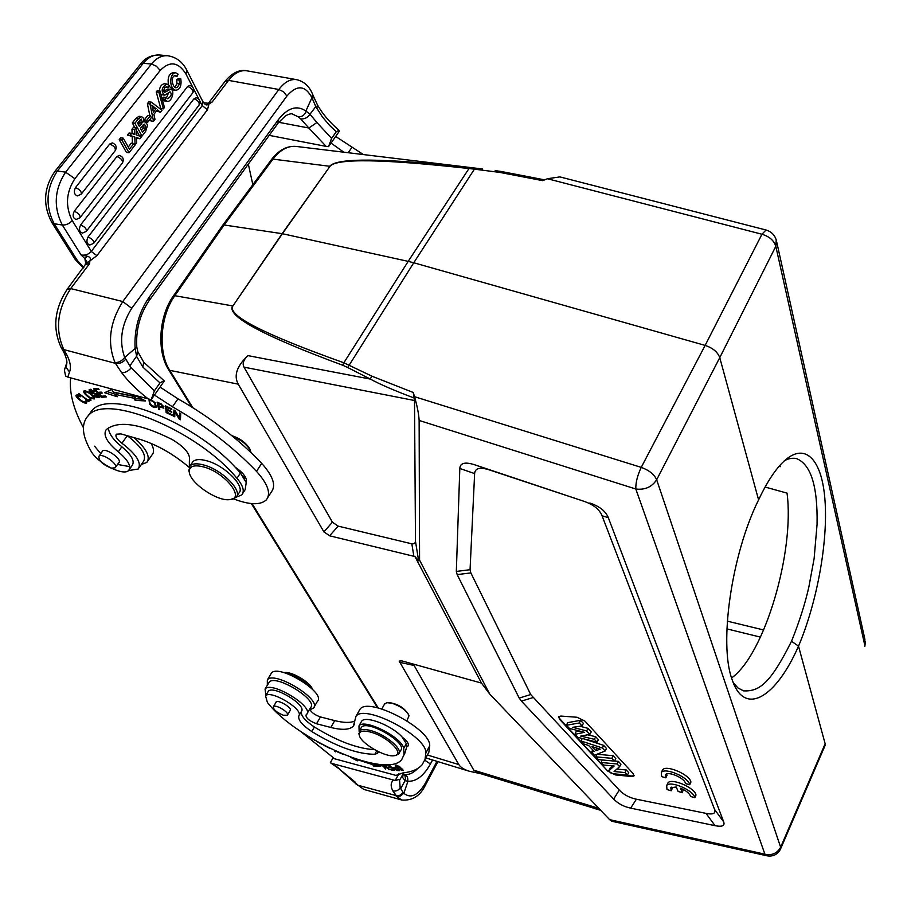 <?xml version="1.0" encoding="UTF-8"?>
<svg xmlns="http://www.w3.org/2000/svg" width="911" height="911" viewBox="0 0 911 911"><rect width="100%" height="100%" fill="white"/><g stroke="black" fill="none" stroke-linecap="round" stroke-linejoin="round"><path stroke-width="1.37" d="M733.23 682.646L738.024 688.021L743.638 690.88C759.353 691.54 770.194 683.774 791.534 641.23L798.514 646.161C775.956 697.735 744.333 717.23 732.034 679.355C718.745 643.587 731.613 553.922 758.59 499.911C766.06 483.923 773.735 471.796 781.627 463.517C804.174 440.013 822.029 458.347 824.99 500.276C828.099 542.273 816.951 602.649 798.514 646.161L825.15 743.763L780.636 847.219L780.442 849.246M609.607 819.638L489.708 694.034L419.572 560.163L419.128 420.449L635.821 489.013C644.965 490.107 651.9 487.021 656.66 479.755L780.636 847.219C777.265 853.322 772.027 855.645 764.91 854.188L609.607 819.638L611.839 821.232L767.005 855.816L764.91 854.188L635.821 489.013C635.627 482.659 637.438 475.451 641.23 467.377C649.133 470.258 654.28 474.392 656.66 479.755L719.758 357.647L758.59 499.911M778.973 466.455L780.351 466.66L779.793 465.51M731.579 677.943C764.545 654.588 794.825 551.872 787.036 493.113L765.081 487.032M396.103 767.643L398.323 769.624M398.13 769.977L396.342 769.863L394.133 768.03L395.909 767.996M395.169 767.335L393.131 767.426L396.911 770.49L399.496 770.672L395.363 766.982M369.843 731.897L371.392 732.33C388.245 737.033 405.532 754.763 394.406 755.674C385.171 757.645 360.039 742.886 359.298 735.04C358.957 731.26 362.464 730.212 369.843 731.897M359.333 735.223L359.424 730.918C361.303 729.039 365.345 728.994 371.54 730.781C386.23 734.915 403.436 749.73 398.688 754.001L395.499 755.424M399.223 753.021L400.635 750.436C408.333 743.33 367.122 719.064 361.416 727.377L360.881 728.344M283.367 715.237C276.58 712.413 273.254 709.567 273.414 706.685C275.441 703.85 290.097 712.801 287.375 715.226L283.367 715.237M289.892 710.956L290.188 710.728C292.955 708.246 278.083 699.147 276.01 702.062L275.76 702.745M359.128 731.328L358.98 725.908C363.979 718.039 402.093 737.215 403.698 748.455L404.04 754.615L401.808 759.421C387.403 779.52 297.043 740.575 267.413 702.472L265.556 695.879C270.157 689.274 303.841 709.373 298.888 715.75C297.715 719.724 302.019 724.985 311.778 731.544C336.398 746.61 357.419 754.194 374.831 754.285L377.632 753.249L378.088 751.529M374.58 749.685C357.26 748.614 337.195 741.053 314.397 727.012C304.65 720.453 300.368 715.181 301.552 711.195C306.529 704.772 272.901 684.685 268.278 691.347L267.834 692.075M404.37 754.707L406.773 746.781L406.306 743.695L402.218 737.147C392.129 725.589 365.562 715.215 361.644 721.193L361.029 722.298M342.229 753.864L338.368 752.304M337.321 751.837L343.219 754.365M313.817 739.732L314.682 740.233M320.467 743.49L317.973 742.112M316.789 741.44L321.583 744.093M334.792 750.698L334.792 751.438L335.123 750.846M334.792 751.438L335.749 751.905L335.749 751.131M328.415 747.578L325.181 745.995M323.929 745.346L329.509 748.182M385.455 764.682L386.127 764.682M385.9 765.103L389.225 765.069M389.02 765.445L391.183 766.948M390.978 767.324L388.166 767.016L388.838 767.666L389.134 767.119M388.838 767.666L391.855 767.597M391.65 767.973L393.62 769.283M393.415 769.658L390.409 769.328L391.081 769.977L391.377 769.431M391.081 769.977L394.759 770.387L389.008 764.864L387.095 764.659M373.635 763.566L374.603 764.83L377.849 764.739M350.621 757.223L357.271 760.867L356.645 759.284M356.565 759.432L372.633 764.602L373.84 766.197L374.603 764.83M373.237 763.498L372.633 764.602M373.84 766.197L380.992 765.992L375.765 763.908M384.248 764.671L388.154 768.132M387.949 768.52L382.187 764.58M381.105 764.511L385.717 768.713M385.501 769.089L382.267 764.636M382.096 764.944L389.236 769.26M389.02 769.67L384.841 764.682M402.423 769.579L396.183 765.752L402.423 769.579L402.708 769.055M399.371 766.367L395.237 765.183L399.246 769.408L403.345 770.581L399.371 766.367M312.348 689.172C310.697 682.533 291.645 671.202 284.426 672.58L284.426 672.58M311.516 688.363C304.456 680.301 295.654 675.176 285.109 672.978M314.079 707.073L317.404 701.356C326.662 693.066 278.299 663.345 271.398 673.138L270.772 674.186M267.31 685.311L267.344 679.891C274.188 670.189 322.665 699.955 313.452 708.143L309.899 709.703M265.887 695.344L265.067 689.046C271.159 680.437 314.807 707.187 306.586 714.452L305.982 715.01C305.937 718.119 309.455 721.034 316.527 723.755L330.807 727.456C342.16 730.303 349.676 729.859 353.343 726.135L355.985 716.342C364.218 703.326 427.27 736.339 425.847 752.976L425.016 759.489L422.078 764.807C418.195 769.271 411.874 771.959 403.129 772.847L395.966 775.409L334.69 758.806L300.436 731.271M307.144 713.507L310.56 707.631C318.816 700.274 275.281 673.559 269.144 682.259L268.586 683.193M354.846 720.988C350.462 723.004 343.754 722.878 334.736 720.612L320.456 716.946C314.728 714.941 311.141 712.322 309.717 709.088M425.87 757.758L428.83 752.395L429.696 745.824C431.199 729.073 368.283 696.163 359.982 709.293L359.014 711.013M404.883 739.322L403.801 739.003M398.893 773.758L395.215 780.511L400.202 779.19L403.732 772.779M403.22 774.156L404.974 775.819L405.589 778.962L405.11 780.647L402.696 777.573L403.14 773.883M424.765 760.207L430.425 763.987C423.695 775.921 416.213 781.672 407.969 781.239L407.672 781.285C408.242 777.835 407.16 775.557 404.427 774.452L403.334 774.202M355.837 783.859L357.75 785.191L397.572 795.975L400.464 795.03L403.049 792.319L403.858 793.242L407.934 781.274M403.812 793.242L400.464 795.986L396.797 796.385L392.732 790.782C395.841 791.568 398.323 790.577 400.18 787.799L403.049 792.319M355.449 783.358L363.796 789.416L355.495 783.323M407.672 781.285L405.076 780.636M405.053 780.67L400.681 788.687M333.164 757.713L330.351 762.678L332.037 763.486L395.215 780.511M406.773 746.781L407.991 746.041C409.21 744.002 407.285 741.042 402.218 737.147M406.921 720.772L409.028 715.727C406.784 710.705 401.204 706.572 392.311 703.326L386.845 702.654L384.488 704.192M408.629 714.623C404.177 707.562 397.253 703.497 387.87 702.438L387.186 702.575M147.867 460.932L151.966 454.953C154.289 452.448 154.016 448.599 151.158 443.418M134.122 437.656C146.443 448.656 150.679 456.912 146.842 462.412L141.33 464.53M86.875 401.683L85.998 401.535M77.765 395.533L77.344 394.77M86.044 400.453L85.623 402.047C82.4 401.945 79.69 399.895 77.492 395.921L80.555 396.74L80.692 396.148L76.353 395.044C73.711 395.989 84.757 405.008 86.796 402.878L85.6 401.091M111.324 468.163C102.624 464.633 98.502 460.659 98.957 456.252C102.112 452.46 119.125 464.599 115.185 467.798L111.324 468.163M118.419 463.164L118.84 462.856C122.86 459.577 105.585 447.244 102.374 451.116L101.918 452.05M189.317 466.887L189.386 460.499C190.615 454.247 184.91 447.267 172.247 439.557C140.34 423.615 118.453 420.222 106.587 429.388L105.972 430.038C103.045 435.253 107.145 442.507 118.293 451.833C128.007 460.021 131.491 466.204 128.736 470.372C123.748 476.612 97.591 463.255 91.02 451.15C81.865 435.401 80.977 423.547 88.344 415.564C106.291 392.675 197.562 430.504 236.974 478.298C243.18 485.757 244.763 491.302 241.745 494.946L236.234 497.19M242.827 493.261L245.161 489.674L246.221 482.545L240.447 472.98L235.118 467.115C193.291 421.315 109.309 388.815 92 410.462L88.754 414.995M246.221 482.545C247.416 478.229 243.715 473.082 235.118 467.115M245.116 476.555L243.078 476.362M94.55 446.174L100.802 453.632M117.519 464.462L129.738 466.626M129.453 469.336L132.209 465.35C134.976 461.16 131.514 454.965 121.835 446.777C113.078 439.637 108.614 433.329 108.455 427.851M99.561 396.422L98.661 396.308M90.781 389.862L90.36 389.259M94.197 391.149L89.187 389.578C89.016 391.855 91.271 393.393 95.951 394.19L96.407 393.552M95.906 396.456L95.53 396.98L99.572 397.617C101.93 394.224 90.542 393.074 90.326 390.489L93.856 391.616M95.94 394.178L98.434 396.638L94.243 395.317L93.662 395.533L95.53 396.98M90.417 399.474L89.164 399.542M88.504 401.432L91.111 400.054L89.973 399.109L87.912 400.214L78.836 393.518L88.504 401.432L89.608 399.906M85.065 392.903L85.087 391.855C87.513 391.684 90.166 393.404 93.047 397.025L93.07 398.153C90.44 398.175 87.763 396.422 85.065 392.903M94.357 397.765L93.446 397.64M85.338 391.514L84.917 390.682M89.46 397.856L94.232 398.995C94.835 397.458 92.979 395.158 88.652 392.106L83.914 390.99C83.106 392.288 84.962 394.577 89.46 397.856L89.802 397.39M180.515 417.648L180.002 416.976M179.387 417.864L175.106 410.622L173.933 409.996L173.648 416.202L174.741 416.771L174.969 411.909L179.239 419.14L180.412 419.755L180.731 413.583L179.638 413.002L179.387 417.864L180.48 416.27L180.629 413.526M174.844 414.653L174.935 410.531M174.969 411.909L175.447 411.203M179.239 419.14L180.332 417.545M173.648 416.202L174.753 414.607M166.986 410.052L171.735 412.341L171.667 411.567L166.907 409.267L166.713 407.228L171.792 409.677L171.724 408.891L165.495 405.885L166.144 412.546L172.532 415.632L172.464 414.858L167.203 412.319L167.373 409.495M166.713 407.228L167.1 406.659M166.144 412.546L167.1 411.18M98.821 393.347L102.271 393.085L101.315 392.094L97.864 392.356L95.359 389.76L99.048 389.475L98.081 388.462L93.571 388.826L101.725 397.276L106.382 396.934L105.425 395.932L101.588 396.228L98.821 393.347L99.629 392.22M95.359 389.76L96.19 388.621M101.725 397.276L102.533 396.148M135.01 396.615L116.562 392.926L115.446 394.486L133.894 398.187L135.124 400.362L136.229 398.79L135.01 396.615L133.894 398.187M142.093 399.098L136.229 398.79M115.572 394.315L107.042 391.571M131.924 394.668L132.653 395.966L113.647 392.174L111.541 389.464L104.628 392.709L117.223 396.752L115.446 394.486M135.124 400.362L145.578 400.931L135.557 395.67M132.653 395.966L133.302 395.055M158.412 403.482L161.611 404.928L162.784 407.217L158.947 406.01L158.81 402.901M163.946 406.727L163.263 406.534M161.623 404.154L157.091 402.127L158.628 409.198L159.755 409.699L159.527 406.26M159.129 406.841L163.855 408.139L161.623 404.188M158.628 409.198L159.402 408.094M155.417 406.181L155.189 406.5C151.579 406.101 149.689 404.097 149.541 400.476L149.632 400.396C153.276 400.84 155.143 402.856 155.246 406.465M156.635 406.078L155.576 405.987M149.563 400.441L149.302 399.417M148.96 399.337L149.541 404.051C152.023 406.955 154.278 408.037 156.305 407.319L155.269 402.867L151.226 399.656M83.368 427.578C73.392 409.039 69.145 392.47 70.625 377.871M189.124 467.309C173.113 453.792 156.407 444.374 138.984 439.045L121.015 433.909L116.335 434.171C115.059 436.369 116.938 439.387 121.96 443.236C136.399 454.327 141.831 462.925 138.244 469.017L128.531 470.566M154.449 395.044L172.475 406.796C205.442 425.722 233.455 447.244 256.515 471.386C268.016 484.162 271.25 493.716 266.194 500.025C260.216 505.286 249.375 504.91 233.683 498.921M139.155 467.696L143.414 461.513C147.035 455.386 141.672 446.789 127.335 435.72M267.914 497.326L271.25 492.111C276.329 485.745 273.152 476.168 261.708 463.369C238.773 439.204 210.862 417.693 177.998 398.824L160.029 387.084M164.026 380.673L159.972 382.905L154.369 390.887L151.192 399.69L164.287 381.003M150.372 115.754L146.83 120.298L147.833 122.131L151.363 117.587L150.372 115.754L147.764 115.446L144.223 119.99L146.83 120.298M147.833 122.131L145.658 121.88M145.179 121.744L144.223 119.99M174.16 75.807L177.053 76.342L175.413 75.385C169.571 76.706 173.067 88.447 176.222 87.729L175.208 87.342M177.007 83.55L179.604 83.812L179.239 80.134L176.643 79.861L177.007 83.55L174.912 87.126M179.239 80.134L180.822 78.915L178.226 78.653L176.643 79.861M180.822 78.915C181.676 85.725 180.025 89.517 175.834 90.291C168.558 88.868 169.548 72.197 175.834 72.869L178.146 74.19L177.053 76.342M175.834 72.869L173.227 72.607C168.888 73.802 167.317 77.879 168.546 84.837M169.059 86.078L173.238 90.007L175.834 90.291M177.201 87.558L179.604 83.812M139.873 120.036L138.836 123.782M138.301 124.477L138.848 123.782L141.296 124.078L139.417 126.481L137.504 123.019L141.319 119.113L142.344 122.359L139.907 122.074M141.285 124.067L142.355 122.37M143.152 124.875L143.471 126.982L141.49 130.239M143.471 126.982L145.919 127.278L144.496 124.158L140.408 128.292L142.594 132.243L145.259 128.758L142.822 128.462M145.259 128.758L145.919 127.278M134.748 127.369L132.289 122.928L134.908 123.247L138.358 118.84L141.638 116.608L143.596 118.384L143.847 122.017L145.122 121.732L147.616 124.932L145.68 131.343L142.014 136.069L139.406 135.75L136.229 130.022M134.908 123.247L142.014 136.069M132.289 122.928L135.739 118.532L139.03 116.301L141.638 116.608M165.324 94.938L164.231 95.097C160.78 90.884 161.702 87.194 166.986 84.028L169.252 85.793L168.034 87.615L165.301 87.171M168.034 87.615L166.69 86.682L164.8 87.672L163.616 90.622L164.401 92.523L170.459 89.289C175.538 89.825 171.484 102.465 167.385 101.303L164.105 100.836L167.385 101.303M170.459 89.289L167.852 89.005L163.616 91.339M166.713 101.121L164.88 99.276L166.087 97.454L163.49 97.17L162.283 98.992L164.88 99.276M162.283 98.992L164.117 100.825M166.087 97.454L167.635 98.73C171.2 96.509 172.065 94.254 170.232 91.943L169.628 92.022M168.603 92.671L166.428 97.91M169.674 91.988L165.312 94.903M166.986 84.028L164.379 83.755C161.589 84.199 159.903 86.545 159.3 90.793M160.951 94.596L164.231 95.097M159.937 90.861L158.856 92.25L163.376 108.876L164.458 107.487L159.937 90.861L157.33 90.588L156.248 91.965L158.856 92.25M163.376 108.876L160.78 108.58L156.248 91.965M130.011 135.443L134.805 137.037L127.392 135.113L130.011 135.443L131.674 133.313L134.737 134.543L134.589 129.578L136.172 127.54L136.32 134.942L141.535 136.696L139.918 138.779L136.399 137.424L136.673 142.959L134.703 144.974M134.805 137.037L135.079 145.02M131.674 133.313L129.055 132.995L127.392 135.113M134.589 129.578L131.97 129.26L132.095 133.473M136.172 127.54L133.564 127.221L131.97 129.26M139.918 138.779L136.434 138.108M132.425 143.312L132.197 136.707M133.871 143.494L129.476 149.165L123.247 138.153L121.823 139.975L129.066 152.763L134.874 145.282L133.871 143.494L131.264 143.164L128.257 147.024M123.247 138.153L120.628 137.823L119.204 139.645L121.823 139.975M129.066 152.763L126.458 152.422L119.204 139.645M88.048 237.019C86.146 241.051 86.704 243.738 89.745 245.059L93.628 243.374C94.152 240.937 92.296 238.819 88.048 237.019L193.997 98.764L196.298 97.716C199.76 99.151 200.727 101.542 199.213 104.89M80.623 224.971C78.688 229.06 79.28 231.77 82.377 233.114L86.238 231.428C86.784 228.946 84.917 226.793 80.623 224.971L187.643 86.431L189.944 85.395C193.462 86.841 194.442 89.255 192.904 92.649M74.258 211.261C72.311 215.383 72.914 218.128 76.08 219.483L79.929 217.809C80.487 215.281 78.597 213.106 74.258 211.261L116.893 156.533L119.569 155.382C123.144 156.931 124.124 159.414 122.518 162.83M75.488 187.609C73.529 191.777 74.155 194.544 77.367 195.911L81.147 194.248C81.739 191.663 79.861 189.454 75.488 187.609L109.707 144.029L112.406 142.89C116.027 144.45 117.018 146.967 115.39 150.417M152.433 107.509L153.606 108.455L152.843 109.434M156.043 108.728L151.841 105.175L153.401 112.121L156.043 108.728L153.606 108.455M153.891 114.342L157.387 109.832L160.438 112.315L161.987 110.311L151.397 102.146L149.996 103.945L153.515 121.243L154.972 119.352L153.891 114.342M151.397 102.146L148.789 101.861L147.388 103.649L149.996 103.945M160.438 112.315L156.521 110.948M153.515 121.243L150.907 120.935L150.463 118.749M147.388 103.649L149.837 115.686M309.991 114.285L316.914 122.529L308.84 128.018L326.172 146.409L269.212 135.363M305.88 111.017L311.926 97.716L315.798 106.564L309.945 114.319C307.679 117.644 304.604 119.159 300.732 118.908L308.84 128.018L278.709 122.302M136.661 356.452L135.09 348.48L124.761 357.408L129.852 365.903L136.103 356.873M311.881 97.705L312.564 94.357M115.048 362.601C118.737 362.635 121.96 360.904 124.705 357.408M115.059 362.612L115.469 363.352L63.838 349.596L61.06 347.444M125.65 359.253C122.826 362.601 119.432 363.967 115.469 363.352L121.687 372.77C125.228 372.827 128.383 371.176 131.161 367.805L129.852 365.903M135.09 349.152L136.775 346.761C135.841 329.668 139.952 314.306 149.108 300.641L149.051 297.373L278.276 119.751C287.728 107.737 296.929 104.845 305.88 111.074L306.21 111.199C304.593 115.173 301.951 117.052 298.273 116.824L300.721 118.908M136.593 356.258L137.72 351.919M136.661 356.486L142.845 367.065L143.71 362.168M306.21 111.199L309.934 114.331M336.273 131.731L331.604 138.37L328.529 146.66L339.427 131.116L339.04 130.296L336.273 131.731L329.714 125.502L322.562 117.143L315.787 106.587M316.823 108.42L317.392 104.776M363.421 154.574L335.681 136.468M331.035 143.084L343.834 152.205M252.848 184.682L248.316 164.105M328.529 146.66L326.172 146.409M74.907 258.986L77.492 260.683L54.148 223.719L62.312 225.017C53.271 207.036 54.375 189.408 65.603 172.156L74.873 178.727C66.025 192.369 65.148 206.319 72.22 220.564C69.35 223.753 66.047 225.233 62.312 225.017L81.102 254.955L87.376 256.298C90.143 256.959 90.986 258.485 89.916 260.865L96.919 255.649L91.259 251.459C88.447 254.499 85.053 255.672 81.102 254.955L84.848 258.587L87.171 262.539L89.597 263.643L89.916 260.865L87.171 262.539M87.376 256.23L84.837 258.576M207.355 109.707L202.276 105.596M202.914 101.69L203.984 103.023M208.095 103.319L209.006 103.945L212.115 102.078L208.892 102.863M204.041 103.102C205.487 105.221 207.139 105.505 209.006 103.945L207.492 109.73L96.919 255.649M202.732 101.394L202.219 105.665L91.294 251.413M62.403 349.551L64.727 351.122L63.838 349.596C54.945 330.021 57.222 309.683 70.682 288.582L122.791 301.541L131.742 308.317L286.885 96.065C296.815 84.598 305.151 85.133 311.915 97.659M65.045 367.907L64.408 370.219L65.603 376.072L67.801 377.097L151.192 399.69M203.7 466.956C225.655 472.672 246.209 499.683 229.082 499.683C216.556 501.096 190.228 482.989 189.317 472.251C188.964 466.238 193.758 464.473 203.7 466.956M189.477 473.037L188.816 470.634L190.103 465.817C192.631 463.46 197.254 463.198 203.95 465.043C222.341 469.837 243.385 491.416 235.949 497.508L230.517 499.513M236.917 496.028L238.693 493.272C246.152 487.146 225.165 465.555 206.786 460.795L204.827 460.294C199.122 459.042 195.159 459.486 192.938 461.604L191.97 463.039M251.06 452.642L250.229 450.25C246.779 444.397 241.016 439.842 232.943 436.563M250.479 450.774L249.773 448.872C245.993 442.746 240.037 438.35 231.895 435.697M680.528 788.22L682.328 792.661L678.08 791.42L676.269 786.979L670.815 787.776L671.179 790.771L666.977 789.53L666.681 785.624C669.858 780.067 694.034 790.418 694.808 797.706L690.549 796.453C689.707 793.492 686.359 790.748 680.528 788.209M667.444 783.961L667.865 783.027C671.065 777.459 695.218 787.787 695.981 795.087L694.808 797.706M671.817 787.07L672.364 788.174L671.179 790.771M682.328 792.661L683.261 789.461M689.707 784.758L685.402 783.506C685.288 778.358 667.843 770.706 665.485 774.749L665.85 777.823L661.602 776.593L661.318 772.562C664.574 766.914 688.864 777.311 689.707 784.758L690.902 782.116C690.071 774.669 665.793 764.283 662.525 769.943L662.081 770.911M667.057 775.215L665.85 777.823M667.046 775.215L666.476 774.031M614.151 766.037L603.469 765.024L601.112 762.484L617.123 763.987L619.617 766.698L614.071 771.515L625.06 772.596L627.383 775.124L611.395 773.541L608.833 770.786L614.151 766.037M608.833 770.786L609.937 768.212L612.545 765.889M627.383 775.124L628.738 772.63L626.29 769.989L616.884 769.078M625.06 772.596L626.29 769.989M619.617 766.698L620.949 764.181L618.375 761.38L614.492 761.015M617.123 763.987L618.375 761.38M601.112 762.484L602.171 759.956M614.447 761.095L598.436 759.615L595.885 756.859L611.896 758.316L614.447 761.095L615.813 758.601L613.149 755.697L596.978 754.251L595.885 756.859M611.896 758.316L613.149 755.697M595.828 750.675L600.201 749.149L592.013 746.553L595.828 750.675L597.024 748.136M602.353 747.977L605.143 750.994L594.393 755.265L591.603 752.258L594.086 751.324L588.677 745.494L583.905 743.991L581.15 741.019L602.353 747.977L603.651 745.38L583.552 738.798M605.143 750.994L606.498 748.478L603.651 745.38M581.15 741.019L582.209 738.457M591.603 752.258L592.674 749.799M584.429 732.319L569.409 728.39L566.505 725.27L579.294 722.97L582.015 725.919L572.746 727.32L586.661 730.952L589.838 734.403L580.706 736.088L594.371 739.322L597.001 742.169L577.722 737.341L574.909 734.312L584.429 732.319M574.909 734.312L576.048 731.704L579.373 730.998M597.001 742.169L598.413 739.686L595.669 736.714L587.629 734.813M594.371 739.322L595.669 736.714M589.838 734.403L591.228 731.875L587.971 728.333L579.908 726.238M586.661 730.952L587.971 728.333M582.015 725.919L583.416 723.391L580.58 720.316L567.655 722.651L566.505 725.27M579.294 722.97L580.58 720.316M607.774 771.116L615.46 774.919L631.608 776.536L633.908 776.001L633.156 773.61L585.01 721.17L577.016 717.242L560.823 716.069L558.694 716.627L559.548 719.303L607.774 771.116L559.809 718.79L558.75 716.57M634.09 775.557L631.847 776.024L612.841 773.678M610.416 772.494L608.013 770.604M474.631 473.583C475.03 468.117 479.995 466.899 489.503 469.951L583.746 501.232C593.368 504.535 599.484 509.374 602.069 515.774L714.577 809.48C715.989 813.477 713.131 814.776 706.014 813.375L636.39 799.209C629.376 797.717 623.682 794.677 619.298 790.088L530.714 694.546L470.85 572.905L470.053 569.717L474.631 473.583L459.816 468.47C460.146 462.947 465.077 461.706 474.608 464.758L583.746 501.232M470.053 569.717L456.331 571.425L459.816 468.47M456.331 571.425L457.163 574.602L470.85 572.905M530.714 694.546L519.202 698.065L457.163 574.602M519.202 698.065L521.422 701.106L532.924 697.61M619.298 790.088L613.661 799.061L521.422 701.106M613.661 799.061C618.034 803.604 623.693 806.634 630.663 808.137L636.39 799.209M706.014 813.375L715.033 825.651L630.663 808.137M715.033 825.651C722.184 827.086 725.065 825.822 723.687 821.87L714.577 809.48M602.069 515.774L608.32 517.676L723.687 821.87M608.32 517.676C605.724 511.23 599.563 506.334 589.827 502.997M338.152 526.125L332.401 522.185L323.906 531.887L329.623 535.805L414.938 556.553L418.65 560.812L415.496 541.43L414.801 543.446L412.319 543.947L338.152 526.125L329.623 535.805M323.906 531.887L238.249 384.157C233.569 375.708 236.803 366.188 247.929 355.62C243.465 359.856 242.155 363.694 244.011 367.156L332.401 522.185M419.128 420.449C418.832 414.323 417.295 406.408 414.516 396.695L413.252 392.493L414.505 400.51L415.496 541.43M419.572 560.163L418.65 560.812M489.708 694.034L481.475 683.079L414.938 556.553M481.475 683.079L401.853 660.885L399.177 661.101L458.837 764.58C460.499 767.369 464.12 769.624 469.689 771.344L480.165 773.53M399.53 662.286L414.106 665.474L413.799 664.21M414.106 665.474L473.834 770.228L478.138 772.915L600.679 810.278M594.496 808.456L595.384 808.729M222.546 225.518L224.14 224.971L282.399 233.717L408.196 261.366L343.857 362.783C263.928 334.257 226.941 315.32 232.909 305.959L282.148 233.671L329.964 166.326C336.512 158.275 382.722 158.992 468.584 168.489L474.403 169.161L413.765 262.767L705.137 345.406L641.23 467.377L414.516 396.695M825.229 745.061L824.899 745.893M414.414 398.13C394.543 390.625 379.841 384.271 370.31 379.078L371.779 376.106L343.857 362.783L342.718 365.243L347.695 367.509L413.765 262.767L408.196 261.366L469.62 167.533C383.337 158.07 336.706 157.66 329.714 166.28L272.981 159.129C280.098 149.859 287.819 145.635 296.155 146.432C287.022 145.692 278.812 150.042 271.546 159.471L271.387 159.698M238.249 384.157L169.765 370.356C157.808 352.101 160.142 315.889 174.821 295.711L232.647 305.902C226.235 315.923 262.926 335.715 342.718 365.243M247.929 355.62L370.31 379.078L347.695 367.509M482.238 168.956L469.62 167.533M500.731 171.405L495.185 170.642M500.902 171.427L499.911 172.43L542.694 180.651L547.409 178.738L761.96 234.241L766.026 230.005C771.116 231.519 774.521 234.799 776.24 239.844L775.819 246.3C774.031 240.561 769.419 236.53 761.96 234.241L705.137 345.406C712.823 347.979 717.697 352.056 719.758 357.647L775.819 246.3L864.778 645.204L864.892 639.306L776.764 242.201M547.409 178.738L559.866 176.893L765.935 229.982M791.534 641.23C799.391 621.666 805.199 603.435 808.945 586.559L814.127 558.523L817.065 524.326C817.771 485.87 810.756 463.904 796.009 458.404C791.431 457.926 787.514 458.768 784.257 460.92M763.669 629.979L727.331 621.154M314.397 727.012L311.778 731.544M301.552 711.195L298.888 715.75M403.698 748.455L406.306 743.695M376.733 750.846L374.831 754.285M320.456 716.946L316.527 723.755M330.807 727.456L334.736 720.612M425.847 752.976L429.696 745.824M404.427 774.452C408.88 775.067 413.355 773.052 417.853 768.406M432.566 759.99L430.425 763.987M436.984 761.345L425.13 783.551C417.864 795.599 410.759 798.845 403.801 793.287M363.796 789.416L401.819 800.029L396.217 796.225M425.13 783.551L425.437 785.066C420.347 795.85 412.467 800.837 401.819 800.029M357.089 784.36L353.923 781.49M355.484 782.378L338.994 768.725M339.564 768.736L332.037 763.486M393.347 780.215C390.694 782.606 390.489 786.125 392.732 790.782M399.542 779.896L400.18 787.799M402.696 777.573L402.651 774.783M240.447 472.98L236.974 478.298M244.319 478.309L245.287 476.829M121.835 446.777L118.293 451.833M93.047 397.025L93.526 396.365M150.201 399.587L149.632 400.396M149.996 403.402L149.541 404.051M127.244 435.697L121.96 443.236M261.708 463.369L256.515 471.386M177.998 398.824L172.475 406.796M138.358 118.84L135.739 118.532M163.673 91.635L165.87 91.874M134.703 133.507L132.084 133.177M93.81 243.135L198.997 105.164C199.748 102.533 198.074 100.404 193.997 98.764M86.431 231.178L192.688 92.933C193.451 90.257 191.766 88.094 187.643 86.431M80.111 217.558L122.313 163.092C122.962 160.495 121.152 158.298 116.893 156.533M81.352 193.997L115.185 150.691C115.845 148.037 114.023 145.817 109.707 144.029M54.455 171.94L57.382 171.006C46.142 188.201 45.06 205.784 54.148 223.719L51.528 222.045M167.863 55.765C176.313 57.154 182.599 61.914 186.721 70.067L186.003 74.098C178.362 61.88 169.765 60.673 160.199 70.466L156.35 66.161L151.408 64.043C156.305 58.065 161.794 55.298 167.863 55.765L159.778 54.99C153.686 54.523 148.186 57.279 143.278 63.235L140.294 64.362M143.278 63.235L57.382 171.006L65.603 172.156L151.408 64.043L143.278 63.235M83.846 267.31L77.492 260.683M124.67 357.454C118.954 341.238 121.322 324.851 131.742 308.317M149.051 297.373C138.757 312.484 134.111 329.52 135.113 348.48M286.885 96.065L283.663 91.863L278.846 89.494C284.596 81.956 290.598 78.688 296.849 79.701C304.103 81.478 309.364 86.34 312.632 94.277L313.247 95.723L312.644 99.504M115.037 362.601C107.077 342.889 109.662 322.54 122.791 301.541L278.846 89.494L228.559 80.384L224.937 81.512M67.152 289.299L70.682 288.582L89.597 263.643L86.055 264.418M149.415 300.22L277.98 123.292L278.276 119.751M298.273 116.824L292.34 114.023M351.794 147.559L348.218 152.729M316.914 122.529L331.604 138.37M208.585 103.023L225.268 81.068C232.43 72.675 239.661 69.27 246.972 70.83C240.527 69.794 234.389 72.971 228.559 80.384L212.115 102.078L208.71 102.954M72.22 220.564L91.328 251.368M202.208 105.687L199.805 101.019M198.997 99.436L193.508 88.731M192.688 87.137L186.003 74.098M160.199 70.466L74.873 178.727M85.941 264.566L84.848 258.587M86.363 264.008L85.406 263.598M63.645 351.908L66.617 354.47L64.727 351.111M66.799 362.954L66.252 367.657L69.532 371.984C71.309 367.577 70.341 361.735 66.617 354.47M159.972 382.905L142.845 367.065M131.161 367.805L154.369 390.887M121.687 372.77C128.793 382.073 137.8 390.91 148.709 399.269M67.801 377.097L69.532 371.984M726.932 628.897L760.457 637.119M489.503 469.951L474.608 464.758M411.829 543.844L413.89 556.382M414.505 400.51L244.011 367.156M473.834 770.228L598.846 808.364M427.692 755.094L458.837 764.58M173.238 296.2L174.821 295.711L224.14 224.971L272.981 159.129L271.546 159.471L222.717 225.268M413.252 392.493L371.756 376.129M191.606 406.898L168.615 369.695L169.765 370.356L192.79 407.638M252.062 503.635L378.259 707.984M222.683 225.302L173.375 295.984C158.867 316.083 156.567 351.145 168.615 369.695L168.444 369.433M329.964 166.326L282.399 233.717L232.909 305.959M475.2 168.148L474.403 169.161L499.911 172.43M394.531 767.301L394.133 768.03M359.298 735.04L358.82 733.651M361.416 727.377L359.424 730.918M276.306 701.823L273.414 706.685M290.427 710.033L287.557 714.907M265.556 695.879L268.278 691.347M358.98 725.908L361.644 721.193M377.632 753.249L378.008 752.554M402.833 769.203L402.457 769.909M396.558 765.081L396.183 765.752M267.344 679.891L271.398 673.138M269.144 682.259L265.067 689.046M353.343 726.135L354.538 724.017M359.982 709.293L355.985 716.342M437.94 761.63L425.551 784.849M355.404 783.323L339.029 768.747L330.534 762.803M407.991 746.041L408.333 745.414M381.811 708.963L384.829 703.565M387.87 702.438L386.845 702.654M78.209 394.93L77.492 395.921M86.431 400.942L85.714 401.922M115.492 467.366L119.284 461.923M98.957 456.252L102.795 450.808M88.344 415.564L92 410.462M91.134 389.373L90.326 390.489M85.85 390.808L85.087 391.855M93.935 396.957L93.173 398.005M163.616 406.033L162.784 407.217M150.167 399.576L149.541 400.476M143.927 121.596L145.122 121.732M83.345 267.971L75.203 259.464L51.836 222.523C42.669 205.021 43.648 188.03 54.762 171.553L140.636 63.941C145.179 57.883 151.556 54.899 159.778 54.99M86.568 263.848L86.477 262.972L67.437 288.924C54.284 308.909 52.28 328.62 61.413 348.048L62.312 349.573M136.832 347.171L137.846 351.805M137.891 351.84L143.756 362.225M278.333 122.814L285.542 115.777C289.277 113.943 291.622 113.374 292.602 114.08M313.486 96.361L317.404 104.799M317.609 105.175C322.767 114.171 329.85 122.484 338.858 130.136M246.972 70.83L296.542 79.644M202.891 101.656L203.996 102.795M204.007 102.806L208.175 103.262M202.629 101.178L186.983 70.557M64.021 352.648C66.936 359.207 67.642 363.227 66.139 364.707L64.408 370.219M62.324 349.596L64.021 352.625M143.984 362.453L163.855 380.536M189.317 472.251L188.816 470.634M190.103 465.817L192.938 461.604M239.707 472.137L240.39 471.089M667.865 783.027L666.681 785.624M662.525 769.943L661.318 772.562M469.689 771.344L425.779 757.918M600.702 810.312L595.475 808.763M780.761 848.494L824.865 745.95M767.005 855.816C772.983 856.739 777.447 854.586 780.397 849.348M377.564 707.824L251.345 503.567M482.511 168.99L296.098 146.42M864.812 646.559L865.382 641.617M544.641 179.866L500.834 171.405"/></g></svg>
